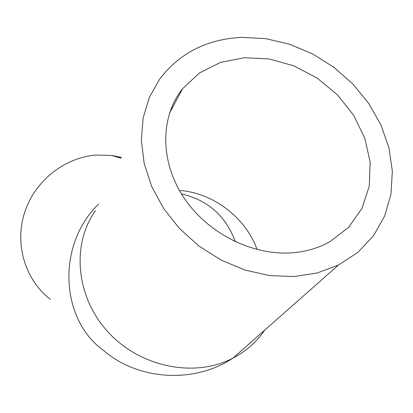 <?xml version="1.0" encoding="UTF-8"?>
<svg xmlns="http://www.w3.org/2000/svg" width="413" height="413" viewBox="0 0 413 413"><rect width="100%" height="100%" fill="white"/><g stroke="black" fill="none" stroke-linecap="round" stroke-linejoin="round"><path stroke-width="0.62" d="M295.181 252.529C254.764 256.932 208.384 234.357 184.105 198.013C159.733 161.674 160.099 116.796 182.577 88.707L199.484 72.92L220.485 62.435L244.202 57.732L269.173 58.935L293.942 65.863L317.112 78.057L337.38 94.804L353.59 115.181L364.767 138.061L370.162 162.159L369.294 186.056L362.036 208.266L348.639 227.305L329.77 241.811C319.388 247.573 307.861 251.145 295.181 252.529M50.319 299.26C25.384 280.246 14.383 244.522 24.532 212.757C34.62 180.977 64.645 157.234 96.528 155.051L111.763 155.484L121.474 157.394M241.832 37.361C207.125 39.075 179.769 52.926 159.779 78.924L149.408 97.277L143.141 117.948L141.329 140.25L144.168 163.367L151.669 186.428L163.631 208.503L179.634 228.683L199.081 246.133L221.187 260.113L245.043 270.061L269.668 275.595L294.061 276.55L317.261 272.967L338.397 265.089L357.978 252.281L373.569 235.653L384.658 216.009L390.951 194.234L392.35 171.23L388.948 147.9L380.993 125.098L368.866 103.627L353.058 84.206L334.163 67.495L312.837 54.036L289.812 44.305L265.869 38.662L241.832 37.361M181.457 193.888C208.007 200.15 225.983 216.128 235.395 241.817M179.402 190.408C213.258 192.912 245.632 217.501 257.118 249.607M264.681 330.152C256.628 341.933 246.065 351.256 232.999 358.117C192.979 384.606 137.111 379.547 103.735 350.591C59.993 319.569 56.493 244.465 98.733 203.976M338.397 265.089L232.999 358.117C194.915 378.189 140.27 367.358 108.067 331.995C75.651 296.792 71.387 244.243 95.496 210.604M182.577 88.707L169.475 113.219M121.071 158.22L111.763 155.484"/></g></svg>

